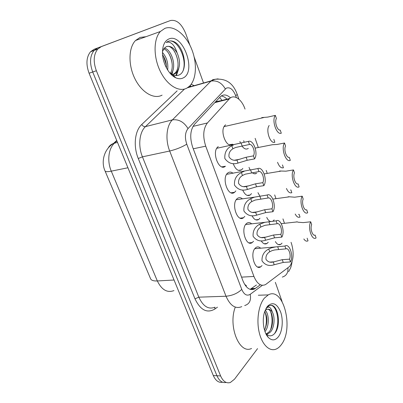 <?xml version="1.0" encoding="UTF-8"?>
<svg xmlns="http://www.w3.org/2000/svg" width="403" height="403" viewBox="0 0 403 403"><rect width="100%" height="100%" fill="white"/><g stroke="black" fill="none" stroke-linecap="round" stroke-linejoin="round"><path stroke-width="0.6" d="M262.041 265.572L260.696 266.826C254.867 271.012 249.664 253.361 255.24 248.142L256.081 247.437C257.598 246.535 259.114 246.792 260.63 248.203M253.517 241.276L252.197 242.576C246.178 247.18 240.4 228.773 246.334 223.68L246.913 223.202C248.47 222.209 250.056 222.416 251.674 223.831M244.797 216.386L243.503 217.736C237.302 222.783 230.894 203.56 237.206 198.619L237.513 198.372C239.1 197.279 240.752 197.44 242.47 198.845M235.866 190.886L234.596 192.281C228.234 197.797 221.136 177.703 227.856 172.932L227.876 172.917C229.483 171.733 231.196 171.834 233.015 173.235M221.882 166.857L225.418 166.248C219.076 171.96 211.283 151.886 217.988 146.823L218.265 146.606M268.247 242.228L266.967 243.488C264.937 244.601 263.018 243.724 261.204 240.858M259.97 218.204L258.716 219.504C256.273 220.849 254.036 219.595 252.011 215.746M251.502 193.606L250.273 194.956C247.407 196.523 244.878 194.871 242.682 189.999M242.838 168.419L241.629 169.814C238.324 171.602 235.508 169.527 233.191 163.603M229.498 144.748L232.596 144.214C226.587 149.407 219.036 129.952 225.282 125.121L225.67 124.819M282.035 243.115L280.805 244.334C278.881 245.351 277.073 244.435 275.38 241.578M274.171 219.892L272.957 221.151M270.494 221.509C269.028 221.005 267.773 219.635 266.731 217.403M259.864 196.075L257.945 192.659M256.731 173.174C255.351 174.161 253.86 174.005 252.253 172.706M250.087 169.9L248.999 167.331M248.288 148.385C246.223 149.77 244.107 148.974 241.926 145.997M240.41 143.01L239.911 141.483M245.024 109.077C241.871 99.496 234.324 93.995 229.74 98.438L207.404 122.97C203.188 128.628 202.633 136.36 205.737 146.173L253.935 276.453C257.104 283.914 260.978 286.619 265.562 284.563L289.742 266.348C293.57 260.459 294.165 252.903 291.515 243.679L291.042 242.314M244.651 284.402L246.263 285.51L246.278 286.654M221.267 100.629L215.837 101.632M284.478 223.312L282.951 218.884M275.969 198.669L274.675 194.926M267.244 173.406L266.212 170.419M258.273 147.443L255.129 138.33M257.557 348.62L234.511 379.193L230.335 382.512C226.34 383.661 223.101 381.475 220.617 375.954L96.362 70.747C93.098 61.699 93.556 54.481 97.748 49.09L101.334 46.612L97.707 47.957L166.988 21.807L97.707 47.957L94.116 50.435L97.707 47.957L94.116 49.287L170.439 20.528C176.524 19.425 181.592 23.712 185.652 33.373L189.969 45.358M96.362 70.747L92.71 71.996C89.446 62.994 89.914 55.81 94.116 50.435C89.914 55.81 89.446 62.994 92.71 71.996L216.945 375.747L92.71 71.996L89.088 73.23C85.829 64.279 86.307 57.125 90.519 51.765L94.116 49.287M226.179 382.437C222.36 383.208 219.282 380.976 216.945 375.747C219.282 380.976 222.36 383.208 226.179 382.437M222.542 382.21C218.718 382.961 215.64 380.739 213.303 375.541L89.088 73.23M275.35 282.342L282.029 301.414M194.16 56.989L203.53 83.008M101.334 46.612L170.439 20.528M230.461 97.864C226.859 94.529 223.549 94.075 220.532 96.513L194.518 124.305C190.191 129.937 189.591 137.625 192.725 147.377L242.974 280.901C246.147 288.246 250.056 290.906 254.706 288.88L260.348 284.8M243.664 140.707L244.198 142.234M255.159 173.441L255.28 173.794M221.202 95.979C223.176 96.191 225.101 97.249 226.98 99.148M256.459 284.981L250.137 289.354M269.189 125.499C265.436 130.104 270.272 144.314 274.826 142.244L273.844 139.327M275.35 115.364L276.398 118.517C274.327 121.918 277.264 130.688 280.246 130.104L281.284 133.212C276.534 135.297 271.441 120.134 275.35 115.364L267.763 117.092L261.743 117.6M249.472 144.47L235.579 147.488L232.904 148.778C229.886 150.641 228.592 153.326 229.01 156.838C230.904 159.744 233.549 160.817 236.939 160.062L246.127 157.246L253.452 155.865C255.623 152.289 252.691 143.826 249.472 144.47L248.389 141.372L216.784 148.299M248.389 141.372C253.547 139.327 258.54 153.805 254.52 158.923L247.195 160.278L238.017 163.069C232.647 164.741 228.259 163.23 224.854 158.53C224.406 152.601 226.723 148.334 231.816 145.73L233.7 144.828M254.52 158.923L253.452 155.865M277.551 162.293C279.163 166.54 281.118 168.368 283.425 167.779L282.468 164.928M286.442 188.473C288.019 192.014 289.812 193.425 291.817 192.705L290.88 189.924L290.593 189.964M295.192 214.028C296.689 216.834 298.301 217.842 300.013 217.046L299.102 214.331L298.563 214.391M303.832 238.979C305.202 241.019 306.597 241.634 308.023 240.823L307.126 238.168M284.533 143L285.556 146.072C283.566 149.604 286.427 158.147 289.304 157.361L290.311 160.389C285.737 162.787 280.78 148.017 284.533 143L276.972 144.476L272.01 144.742M298.134 183.929L299.117 186.886C294.709 189.581 289.873 175.189 293.485 169.93L294.477 172.922C292.573 176.579 295.359 184.906 298.134 183.929L297.888 183.97M293.485 169.93L285.944 171.174L279.848 171.003L278.785 171.487M306.743 209.837L307.701 212.724C303.454 215.696 298.744 201.666 302.21 196.185L303.177 199.107C301.348 202.875 304.069 210.996 306.743 209.837L306.225 209.903M302.21 196.185L294.694 197.208L288.563 196.719L287.374 197.102M264.343 298.18L268.272 294.895C283.269 286.266 294.125 328.259 281.43 344.515C279.853 346.721 278.09 348.237 276.146 349.079C269.622 351.925 262.091 344.837 259.215 332.45C256.283 320.098 258.655 304.975 264.343 298.18M266.166 333.961L269.002 331.991C274.856 325.916 272.846 309.333 267.532 309.197M266.413 334.198L267.869 333.885L270.458 332.001C274.508 327.589 275.178 317.09 272.312 312.043C270.539 309.469 268.579 308.633 266.423 309.539L265.093 310.481M264.524 330.158C267.602 323.317 267.668 317.101 264.721 311.509M264.988 331.588C269.552 326.264 269.118 313.761 265.229 310.36M268.378 337.507C263.627 332.732 261.789 320.063 264.64 311.761L267.375 306.401C272.448 301.545 276.836 303.328 280.538 311.746C283.44 319.639 282.553 331.125 278.518 336.611C275.34 340.626 271.96 340.923 268.378 337.507L265.849 333.629C268.806 336.55 271.687 336.565 274.488 333.679C281.475 326.365 278.408 305.686 271.37 305.323L268.947 305.817L265.975 308.557M265.899 308.703L266.217 308.3C268.73 305.882 270.766 307.131 272.312 312.043M251.543 348.474C239.432 354.67 227.871 326.178 235.297 307.101M265.038 329.186C266.821 323.166 266.811 317.428 265.008 311.972M270.655 329.493C272.544 323.246 272.534 317.302 270.625 311.655M274.529 333.639C280.77 324.339 277.219 305.237 270.594 305.333M266.982 307.046L266.554 307.549M164.847 28.386C173.784 24.905 185.677 34.467 191.49 48.713C197.389 62.918 196.553 79.593 189.37 86.297L186.871 88.106C179.013 92.524 166.993 85.305 160.167 71.034C153.266 56.833 153.452 38.789 160.394 31.484L164.847 28.386M162.092 95.143C154.042 99.546 141.856 92.695 135.02 78.943C128.104 65.251 128.411 47.73 135.519 40.512L140.073 37.419L146.007 36.708M171.683 74.948L172.549 74.691M172.58 74.676L174.549 73.467C183.007 66.802 174.469 43.705 166.479 46.602M171.366 74.646L174.479 74.041L176.025 73.014C180.297 67.911 180.665 61.206 177.124 52.899C173.733 47.564 170.121 45.489 166.298 46.677L164.086 48.415L162.48 51.624M170.237 73.462C175.104 66.52 170.378 51.176 163.739 48.859M170.847 74.127C177.239 67.588 171.769 49.458 164.364 48.088M166.489 67.991C166.504 62.999 165.2 58.596 162.575 54.778M167.683 70.036C168.404 63.08 166.666 57.226 162.469 52.481M169.517 72.611L172.489 74.631C174.746 75.709 176.831 75.87 178.741 75.114C188.463 71.719 184.806 47.836 174.902 42.134C172.429 40.799 170.121 40.562 167.991 41.418L166.207 42.522L167.779 42.063C171.683 42.154 174.801 45.766 177.124 52.899M183.123 77.95C180.937 79.048 178.499 79.003 175.824 77.809C168.958 74.898 162.54 63.125 162.474 52.904C162.52 45.63 164.615 40.995 168.766 39.005C182.876 32.467 197.047 71.905 183.123 77.95M171.935 74.651L172.978 70.208M176.403 75.583L178.746 68.676M166.374 65.155L163.482 56.158M171.315 74.595L171.859 72.742M172.197 64.228C171.708 60.379 170.58 56.828 168.822 53.569M174.63 77.185L174.872 76.902M175.819 75.568L177.612 71.119M178.066 63.17C177.612 58.762 176.348 54.722 174.277 51.05M183.153 70.51C187.511 58.279 176.675 37.973 168.273 41.308M315.141 235.11L316.078 237.921C311.982 241.165 307.388 227.483 310.718 221.791L311.665 224.642C309.912 228.521 312.557 236.435 315.141 235.11L314.37 235.186M310.718 221.791L303.227 222.607L298.24 222.234L297.071 221.811L295.762 222.073M258.933 171.572L245.246 174.182L242.46 175.496C239.488 177.35 238.198 179.99 238.601 183.42C240.455 186.241 243.054 187.269 246.394 186.498L255.502 183.823L262.806 182.675C264.892 178.977 262.036 170.726 258.933 171.572L257.88 168.55L226.637 174.338M257.88 168.55C262.847 166.192 267.718 180.307 263.849 185.657L256.545 186.775L247.442 189.435C242.153 191.118 237.841 189.677 234.506 185.113C234.083 179.315 236.38 175.124 241.397 172.524L244.183 171.3M263.849 185.657L262.806 182.675M255.618 212.285L264.645 209.736L271.929 208.809C273.934 205.001 271.148 196.956 268.151 197.984L267.124 195.037L254.55 197.122L250.742 198.654C245.795 201.238 243.518 205.364 243.916 211.031C247.185 215.469 251.427 216.844 256.64 215.147L255.618 212.285C252.323 213.066 249.769 212.089 247.951 209.343C247.568 205.988 248.842 203.389 251.779 201.555L250.742 198.654M268.151 197.984L255.22 200.044L251.779 201.555M267.124 195.037C271.919 192.387 276.67 206.155 272.947 211.716L265.663 212.618L256.64 215.147M272.947 211.716L271.929 208.809M264.61 237.438L273.561 235.014L280.831 234.299C282.755 230.385 280.035 222.532 277.143 223.741L276.141 220.864L264.892 222.325L259.854 224.144C254.973 226.713 252.721 230.773 253.099 236.314C256.298 240.631 260.469 241.936 265.607 240.228L264.61 237.438C261.366 238.233 258.857 237.296 257.074 234.627C256.706 231.342 257.97 228.793 260.867 226.97L259.854 224.144M277.143 223.741L265.028 225.292L260.867 226.97M276.141 220.864C280.765 217.932 285.4 231.367 281.818 237.135L274.554 237.825L265.607 240.228M281.818 237.135L280.831 234.299M273.385 261.98L282.261 259.678L289.505 259.164C291.359 255.144 288.704 247.487 285.913 248.863L284.931 246.057L275.501 246.923L271.325 247.865L268.746 249.004C264.005 251.522 261.759 255.472 262.005 260.852C264.993 265.093 269.033 266.403 274.126 264.771L273.385 261.98C270.191 262.786 267.718 261.89 265.975 259.295C265.622 256.086 266.877 253.578 269.733 251.764L268.746 249.004M285.913 248.863L274.715 249.946L272.282 250.545L269.733 251.764M284.931 246.057C289.399 242.858 293.923 255.97 290.472 261.93L283.228 262.424L274.362 264.706M290.472 261.93L289.505 259.164M219.63 97.435L222.053 100.423M241.558 277.133L253.935 276.453M193.259 148.793L205.737 146.173M193.007 126.381L207.404 122.97M214.734 102.674L229.252 98.931M108.216 148.042C109.314 145.831 111.077 144.304 113.5 143.453C103.929 149.16 100.891 161.93 105.022 170.902C105.339 171.824 107.425 171.91 111.278 171.154L157.336 280.946C153.452 281.113 151.185 280.342 150.531 278.634L105.092 171.068M116.714 140.456L113.5 143.453L114.457 143.181C108.457 148.521 106.946 161.19 111.278 171.154L127.937 167.769M174.056 280.014L157.336 280.946C161.689 289.883 167.225 293.097 173.945 290.588M116.895 140.899L114.457 143.181L117.53 142.445M213.303 375.541L220.617 375.954M236.329 97.506L235.735 95.798C233.115 89.36 229.952 86.816 226.254 88.176L188.025 128.592C185.063 132.421 184.645 137.614 186.77 144.178L241.75 289.394C244.067 294.633 246.888 296.276 250.213 294.316L262.378 285.314M241.79 306.628C235.508 309.227 230.249 305.761 226.012 296.235L169.688 151.019C165.139 139.68 166.464 125.55 172.429 119.867L211.263 80.807L212.89 79.628L218.099 78.862M187.405 87.799L210.95 81.109C216.96 80.132 221.746 82.741 225.312 88.937M217.469 307.162L214.834 309.046C207.056 313.579 200.437 310.169 194.981 298.83L138.264 158.5C133.116 146.198 134.793 130.758 141.73 124.512L177.119 90.877M191.143 84.287L194.236 85.653M189.939 86.171L190.785 86.63M241.75 289.394C237.644 293.339 232.395 295.616 226.012 296.235L198.83 297.167C203.097 306.391 208.457 309.746 214.92 307.222M190.428 86.035L189.536 86.136M188.025 128.592C183.954 121.968 178.756 119.061 172.429 119.867L145.463 126.623C139.342 132.209 137.891 145.906 142.435 156.832L198.83 297.167L194.981 298.83M184.483 89.063L145.463 126.623C143.992 126.804 142.748 126.104 141.73 124.512M186.77 144.178C181.879 147.145 176.187 149.427 169.688 151.019L142.435 156.832L138.264 158.5M214.965 307.217L214.834 309.046M250.213 294.316C251.306 300.321 249.472 304.069 244.712 305.545M187.964 87.436L211.263 80.807L215.051 79.315C225.856 78.127 233.241 83.149 237.211 94.383L235.735 95.798M287.959 267.96C288.241 272.791 286.357 275.828 282.302 277.078M258.842 267.305L258.938 266.942M252.988 289.525L253.814 288.921M251.553 288.553L255.467 288.392M238.017 163.069L236.939 160.062M232.904 148.778L231.816 145.73M242.143 145.951L241.059 142.879M247.195 160.278L246.127 157.246M247.442 189.435L246.394 186.498M242.46 175.496L241.397 172.524M251.618 172.811L250.56 169.814M256.545 186.775L255.502 183.823M260.857 199.001L259.829 196.08M265.663 212.618L264.645 209.736M269.869 224.542L268.861 221.695M274.554 237.825L273.561 235.014M278.659 249.462L277.677 246.681M283.228 262.424L282.261 259.678M260.696 266.826L257.698 267.023M252.197 242.576L249.024 242.868M243.503 217.736L240.168 218.139M234.596 192.281L231.121 192.81M266.967 243.488L264.156 243.744M258.716 219.504L255.764 219.852M250.273 194.956L247.19 195.405M241.629 169.814L238.44 170.373M280.805 244.334L278.302 244.556M215.177 102.201L229.74 98.438M90.519 51.765L97.748 49.09M288.558 271.743C291.46 266.746 291.026 266.262 291.434 265.234L292.059 261.804M190.755 85.94L189.742 85.935M238.873 99.173L237.211 94.383M250.782 289.042L254.706 288.88M263.638 117.59L224.133 126.597M234.47 160.228L240.002 159.19M272.211 144.758L255.22 148.097M280.695 171.169L264.192 173.915M289.062 196.871L272.881 199.097M268.272 294.895L258.323 295.238M267.869 333.885L266.413 333.875M176.025 73.014L174.549 73.467M172.489 74.631L175.824 77.809M160.394 31.484L135.519 40.512M297.288 221.902L281.274 223.665M243.598 186.665L248.782 185.854M252.53 212.436L257.386 211.827M254.53 197.127L236.254 199.732M261.28 237.579L265.824 237.135M264.821 222.34L245.629 224.516M269.844 262.106L274.09 261.814M275.375 246.943L254.772 248.706"/></g></svg>
